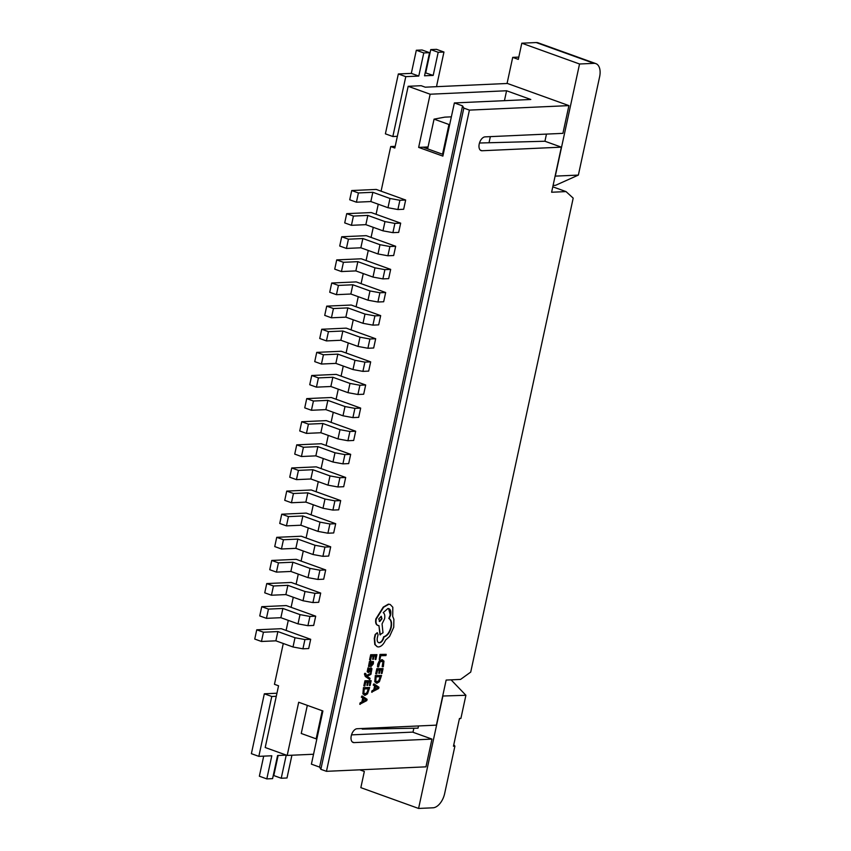 <?xml version="1.0" encoding="UTF-8"?>
<svg xmlns="http://www.w3.org/2000/svg" width="851" height="851" viewBox="0 0 851 851"><rect width="100%" height="100%" fill="white"/><g stroke="black" fill="none" stroke-linecap="round" stroke-linejoin="round"><path stroke-width="1.28" d="M362.015 695.927L361.345 697.139L362.749 697.98L361.877 701.905L360.069 702.915L359.771 704.256L366.792 700.607L367.079 699.309L362.015 695.927L361.718 697.267L363.122 698.118L362.249 702.032L360.441 703.054L360.143 704.394M366.951 685.406L367.621 685.374L368.366 682.013L370.238 681.949L369.43 685.576L370.111 685.555L371.174 680.715L364.951 680.779L363.834 685.832L364.877 685.949L365.728 682.108L367.696 682.034L366.951 685.406L367.292 682.055M369.834 681.959L369.43 685.576M371.206 673.056L366.451 675.832L365.717 673.481L364.696 673.364L364.462 674.13L365.27 676.481L369.781 679.502L370.057 678.279L367.004 676.417L370.919 674.375L371.206 673.056L366.196 675.63M369.611 669.769L368.494 671.333L369.068 668.014L367.94 667.907L367.196 671.684L368.302 672.545L369.079 672.12L371.015 669.163L370.238 672.013L371.323 672.12L371.94 668.673L371.217 667.95L368.121 671.205M371.94 668.673L370.845 667.812L371.568 668.535L370.845 667.812L369.228 669.641M373.451 661.578L372.738 661.599L372.759 663.78L371.43 665.184L371.696 663.195L370.823 661.014L369.813 661.621L369.43 665.216L368.515 666.45L371.206 666.354L373.323 663.876L373.451 661.578L372.366 661.461L372.387 663.652L371.057 665.046M370.972 661.014L369.44 661.482L368.515 666.45M381.546 675.46L375.695 675.651L375.142 681.864L377.014 683.215L379.397 681.725L381.546 675.46L375.323 675.524L374.77 681.736L376.642 683.076M377.014 683.215L376.078 683.023M320.859 769.315L463.827 108.098L469.412 110.109L568.915 105.609L562.915 133.352L485.049 136.873A7.223 4.117 109.8 0 0 479.421 143.202A7.223 4.117 109.8 0 0 481.102 150.606A7.223 4.117 109.8 0 0 482.049 150.744L561.362 147.159L551.618 192.241L566.032 191.592L573.191 198.134L470.72 672.088L460.561 679.417L446.147 680.066L436.393 725.148L357.08 728.733A7.223 4.117 109.8 0 0 351.452 735.073A7.223 4.117 109.8 0 0 353.133 742.466A7.223 4.117 109.8 0 0 354.08 742.604L431.957 739.093L425.957 766.836L326.454 771.325L320.859 769.315L319.604 767.113L311.402 764.155L322.901 710.979L298.69 702.256L287.191 755.433L313.551 754.241M469.412 110.109L326.454 771.325M379.982 654.419L379.259 659.514L379.929 659.482L380.748 655.738L385.939 655.568L386.205 654.355L379.982 654.419L379.259 659.514M382.642 659.855L379.238 660.94L377.727 664.205L377.493 666.79L378.589 666.907L379.876 662.046L382.439 661.163M381.376 660.94L382.918 661.865L382.173 666.631L383.333 666.748L383.961 661.078L381.993 659.802L379.61 661.078L377.865 666.929M378.833 673.311L379.503 673.29L380.248 669.918L382.12 669.854L381.312 673.492L381.993 673.46L383.056 668.62L376.833 668.684L375.716 673.747L376.759 673.854L377.61 670.014L379.578 669.939L378.833 673.311L379.174 669.96M381.716 669.875L381.312 673.492M373.897 683.832L373.227 685.044L374.631 685.895L373.759 689.81L371.951 690.821L371.653 692.161L378.674 688.512L378.95 687.214L373.897 683.832L373.6 685.172L375.004 686.023L374.132 689.938L372.323 690.959L372.025 692.299M372.695 659.355L373.366 659.334L374.11 655.961L375.982 655.898L375.185 659.536L375.855 659.514L376.919 654.664L370.696 654.727L369.579 659.791L370.621 659.897L371.472 656.057L373.44 655.993L372.695 659.355L373.036 656.004M375.578 655.919L375.185 659.536M369.664 687.544L363.813 687.746L363.26 693.959L365.132 695.299L367.515 693.81L369.664 687.544L363.441 687.619L362.888 693.82L364.76 695.171M365.132 695.299L364.196 695.118M377.301 632.676L375.131 634.527L374.27 638.463L374.791 644.494L377.142 646.696M388.62 608.561L390.247 614.89L388.833 618.464C391.003 619.89 391.673 622.836 390.854 627.283C389.418 632.559 386.992 635.74 383.588 636.825L383.471 637.356C382.578 640.537 381.12 642.314 379.078 642.686L378.557 642.633M378.961 625.645L379.961 634.761L382.993 632.74L382.056 623.879L384.578 618.815C385.131 615.752 384.673 613.688 383.216 612.624L387.928 608.486L388.811 608.614M390.024 604.433L388.407 604.136L383.248 607.103L375.844 618.964C375.185 623.028 376.078 625.208 378.525 625.517M387.928 608.486C390.375 608.784 391.269 610.965 390.62 615.028L389.205 618.592C391.375 620.028 392.045 622.964 391.226 627.421C389.79 632.687 387.365 635.867 383.961 636.963L383.844 637.495C382.95 640.675 381.493 642.452 379.45 642.824C377.631 642.654 376.897 641.08 377.27 638.112L378.057 634.708L377.227 632.676L375.504 634.655L374.642 638.601L375.163 644.622L377.323 646.771L378.578 646.962C381.333 646.537 383.641 644.271 385.482 640.154L389.567 636.442L393.736 627.272L393.885 619.294L392.705 616.422L392.822 607.252L390.215 604.487L388.779 604.274L383.62 607.231L376.216 619.102C375.557 623.166 376.45 625.347 378.897 625.645L377.833 625.442M283.287 643.484L274.458 684.31L278.554 685.789L265.204 747.518L287.191 755.433M381.078 191.177L376.238 189.433L351.718 190.539L349.718 199.783L356.42 202.198L370.845 201.549L387.982 207.718L397.896 209.537L403.661 209.272L405.661 200.028L381.078 191.177L390.726 146.553L394.821 148.031L408.172 86.302L430.149 94.216L418.649 147.393L442.871 156.105L454.37 102.939L462.561 105.886L319.604 767.113M378.259 204.219L376.078 214.292L371.238 212.548L346.719 213.654L353.42 216.069L367.845 215.42L384.982 221.59L394.896 223.409L400.672 223.143L376.078 214.292M346.719 213.654L344.719 222.898L351.431 225.313L365.845 224.664L382.982 230.834L392.896 232.653L398.672 232.397L400.672 223.143M373.259 227.334L371.079 237.408L366.238 235.663L341.719 236.769L348.431 239.195L362.845 238.535L379.982 244.705L389.896 246.524L395.672 246.269L371.079 237.408M341.719 236.769L339.719 246.024L346.431 248.439L360.845 247.79L377.982 253.96L387.896 255.779L393.673 255.513L395.672 246.269M368.26 250.46L366.079 260.534L361.239 258.789L336.719 259.895L343.432 262.31L357.845 261.661L374.983 267.831L384.897 269.65L390.673 269.384L366.079 260.534M336.719 259.895L334.72 269.139L341.432 271.554L355.846 270.905L372.983 277.075L382.897 278.894L388.673 278.639L390.673 269.384M363.26 273.575L361.079 283.649L356.239 281.904L331.72 283.011L338.432 285.425L352.846 284.777L369.983 290.946L379.908 292.765L385.673 292.51L361.079 283.649M331.72 283.011L329.72 292.265L336.432 294.68L350.846 294.02L367.994 300.201L377.908 302.009L383.673 301.754L385.673 292.51M358.26 296.691L356.08 306.775L351.24 305.03L326.72 306.137L333.432 308.551L347.857 307.892L364.994 314.072L374.908 315.881L380.674 315.625L356.08 306.775M326.72 306.137L324.72 315.381L331.433 317.795L345.857 317.146L362.994 323.316L372.908 325.135L378.674 324.869L380.674 315.625M353.261 319.816L351.08 329.89L346.24 328.146L321.731 329.252L328.433 331.667L342.857 331.018L359.994 337.187L369.908 339.006L375.674 338.741L351.08 329.89M321.731 329.252L319.731 338.496L326.433 340.921L340.857 340.262L357.994 346.431L367.909 348.25L373.674 347.995L375.674 338.741M348.261 342.932L346.091 353.005L341.24 351.261L316.732 352.378L323.433 354.793L337.858 354.133L354.995 360.303L364.909 362.122L370.674 361.866L346.091 353.005M316.732 352.378L314.732 361.622L321.433 364.037L335.858 363.388L352.995 369.557L362.909 371.376L368.674 371.11L370.674 361.866M343.261 366.058L341.091 376.131L336.241 374.387L311.732 375.493L318.434 377.908L332.858 377.259L349.995 383.429L359.909 385.248L365.675 384.982L341.091 376.131M311.732 375.493L309.732 384.737L316.434 387.152L330.858 386.503L347.995 392.673L357.909 394.492L363.675 394.236L365.675 384.982M338.272 389.173L336.092 399.247L331.241 397.502L306.732 398.608L313.434 401.023L327.858 400.374L344.995 406.544L354.91 408.363L360.675 408.108L336.092 399.247M306.732 398.608L304.732 407.863L311.434 410.278L325.859 409.618L342.996 415.799L352.91 417.607L358.675 417.352L360.675 408.108M333.273 412.288L331.092 422.373L326.252 420.628L301.733 421.734L308.434 424.149L322.859 423.5L339.996 429.67L349.91 431.489L355.675 431.223L331.092 422.373M301.733 421.734L299.733 430.978L306.434 433.393L320.859 432.744L337.996 438.914L347.91 440.733L353.676 440.467L355.675 431.223M328.273 435.414L326.093 445.488L321.252 443.743L296.733 444.85L303.435 447.264L317.859 446.615L334.996 452.785L344.91 454.604L350.676 454.338L326.093 445.488M296.733 444.85L294.733 454.104L301.435 456.519L315.859 455.859L332.996 462.029L342.91 463.848L348.676 463.593L350.676 454.338M323.274 458.529L321.093 468.603L316.253 466.859L291.733 467.976L298.446 470.39L312.86 469.731L329.997 475.911L339.911 477.719L345.687 477.464L321.093 468.603M291.733 467.976L289.734 477.22L296.446 479.634L310.86 478.985L327.997 485.155L337.911 486.974L343.687 486.708L345.687 477.464M318.274 481.655L316.093 491.729L311.253 489.985L286.734 491.091L293.446 493.506L307.86 492.857L324.997 499.026L334.911 500.845L340.687 500.579L316.093 491.729M286.734 491.091L284.734 500.335L291.446 502.75L305.86 502.101L322.997 508.27L332.911 510.089L338.687 509.834L340.687 500.579M313.274 504.771L311.094 514.844L306.254 513.1L281.734 514.206L288.446 516.621L302.86 515.972L319.997 522.142L329.911 523.961L335.688 523.705L311.094 514.844M281.734 514.206L279.734 523.461L286.447 525.875L300.86 525.227L317.997 531.396L327.912 533.215L333.688 532.949L335.688 523.705M308.275 527.886L306.094 537.97L301.254 536.226L276.735 537.332L283.447 539.747L297.861 539.098L315.008 545.268L324.922 547.087L330.688 546.821L306.094 537.97M276.735 537.332L274.735 546.576L281.447 548.991L295.861 548.342L313.008 554.512L322.923 556.331L328.688 556.065L330.688 546.821M303.275 551.012L301.094 561.086L296.254 559.341L271.735 560.447L278.447 562.862L292.872 562.213L310.009 568.383L319.923 570.202L325.688 569.936L301.094 561.086M271.735 560.447L269.746 569.702L276.447 572.117L290.872 571.457L308.009 577.638L317.923 579.446L323.688 579.191L325.688 569.936M298.275 574.127L296.095 584.201L291.255 582.456L266.746 583.573L273.448 585.988L287.872 585.328L305.009 591.509L314.923 593.317L320.689 593.062L296.095 584.201M266.746 583.573L264.746 592.817L271.448 595.232L285.872 594.583L303.009 600.753L312.923 602.572L318.689 602.306L320.689 593.062M293.276 597.253L291.106 607.327L286.255 605.582L261.746 606.689L268.448 609.103L282.872 608.454L300.009 614.624L309.924 616.443L315.689 616.177L291.106 607.327M261.746 606.689L259.746 615.933L266.448 618.347L280.873 617.698L298.01 623.868L307.924 625.687L313.689 625.432L315.689 616.177M288.276 620.368L286.106 630.442L281.255 628.698L256.747 629.804L263.448 632.219L277.873 631.57L295.01 637.739L304.924 639.558L310.689 639.303L286.106 630.442M256.747 629.804L254.747 639.058L261.448 641.473L275.873 640.824L293.01 646.994L302.924 648.813L308.69 648.547L310.689 639.303M451.36 116.842L444.765 117.14L434.063 119.14L427.638 148.872L443.222 154.478M489.059 142.574L490.346 136.628M566.032 191.592L552.788 186.826M263.704 756.145L259.364 776.208L266.81 778.899L271.809 755.773L258.832 756.358L251.385 753.678L264.331 693.799L271.777 696.48L276.288 696.278M264.331 693.799L276.947 693.225M258.832 756.358L271.777 696.48M278.128 755.486L273.788 775.559L281.234 778.24L286.234 755.124L277.586 755.518L272.586 778.633L266.81 778.899M291.925 755.22L287 777.984L281.234 778.24M390.726 146.553L395.183 146.351M413.841 728.233L412.98 732.254M362.377 728.499L362.249 729.105L418.032 728.158L418.501 725.956M322.221 710.734L316.147 738.838L316.87 738.87M431.957 739.093L412.586 732.115L351.516 734.87M316.147 738.838L301.243 733.477L307.317 705.373M430.149 94.216L506.579 90.759L530.801 99.482L454.37 102.939M506.579 90.759L504.441 100.673M418.649 147.393L428.053 146.968M568.915 105.609L507.441 83.472L425.245 87.185L421.149 85.706L408.172 86.302M463.827 108.098L462.561 105.886M397.353 136.32L392.843 136.522L405.789 76.643L418.777 76.058L423.777 52.932L429.542 52.677L424.543 75.792L433.191 75.409L438.191 52.283L443.956 52.028L436.967 84.387A7.223 4.117 109.8 0 0 436.712 86.664M405.789 76.643L398.342 73.963L385.397 133.841L392.843 136.522M398.342 73.963L411.32 73.377L418.777 76.058M411.32 73.377L416.32 50.252L423.777 52.932M416.32 50.252L422.085 49.996L429.542 52.677M425.202 72.75L433.191 75.409M425.745 72.718L430.744 49.603L438.191 52.283M430.744 49.603L436.51 49.337L443.956 52.028M453.785 744.71L454.902 746.136L453.466 746.21L459.466 718.467L460.902 718.393L459.37 718.872M442.69 696.022L465.901 695.278L451.073 679.843M454.902 746.136L444.658 793.536A14.446 8.223 109.8 0 1 433.01 807.801L418.586 808.45L360.845 787.654L364.334 771.474L359.76 769.825M465.901 695.278L460.902 718.393M442.828 696.32L418.586 808.45M518.791 57.102L512.706 57.368L518.302 59.389L521.801 43.199L579.542 63.995L555.299 176.125L578.372 175.083L555.543 185.327L553.086 185.433M578.372 175.083L599.615 76.824A14.446 8.223 109.8 0 0 595.86 63.623L538.119 42.827A14.446 8.223 -70.2 0 0 536.215 42.55L521.801 43.199M595.86 63.623A14.446 8.223 109.8 0 0 593.966 63.346L579.542 63.995M546.47 134.096L544.927 141.245L479.475 143.011M544.927 141.245L561.362 147.159M507.058 83.494L512.706 57.368M449.7 124.533L448.966 124.501L442.541 154.233M434.063 119.14L448.966 124.501M427.968 147.34L423.915 147.531L427.638 148.872M397.896 209.537L399.896 200.283L405.661 200.028M387.982 207.718L389.981 198.474L399.896 200.283M370.845 201.549L372.844 192.294L389.981 198.474M356.42 202.198L358.42 192.954L372.844 192.294M351.718 190.539L358.42 192.954M392.896 232.653L394.896 223.409M382.982 230.834L384.982 221.59M365.845 224.664L367.845 215.42M351.431 225.313L353.42 216.069M387.896 255.779L389.896 246.524M377.982 253.96L379.982 244.705M360.845 247.79L362.845 238.535M346.431 248.439L348.431 239.195M382.897 278.894L384.897 269.65M372.983 277.075L374.983 267.831M355.846 270.905L357.845 261.661M341.432 271.554L343.432 262.31M377.908 302.009L379.908 292.765M367.994 300.201L369.983 290.946M350.846 294.02L352.846 284.777M336.432 294.68L338.432 285.425M372.908 325.135L374.908 315.881M362.994 323.316L364.994 314.072M345.857 317.146L347.857 307.892M331.433 317.795L333.432 308.551M367.909 348.25L369.908 339.006M357.994 346.431L359.994 337.187M340.857 340.262L342.857 331.018M326.433 340.921L328.433 331.667M362.909 371.376L364.909 362.122M352.995 369.557L354.995 360.303M335.858 363.388L337.858 354.133M321.433 364.037L323.433 354.793M357.909 394.492L359.909 385.248M347.995 392.673L349.995 383.429M330.858 386.503L332.858 377.259M316.434 387.152L318.434 377.908M352.91 417.607L354.91 408.363M342.996 415.799L344.995 406.544M325.859 409.618L327.858 400.374M311.434 410.278L313.434 401.023M347.91 440.733L349.91 431.489M337.996 438.914L339.996 429.67M320.859 432.744L322.859 423.5M306.434 433.393L308.434 424.149M342.91 463.848L344.91 454.604M332.996 462.029L334.996 452.785M315.859 455.859L317.859 446.615M301.435 456.519L303.435 447.264M337.911 486.974L339.911 477.719M327.997 485.155L329.997 475.911M310.86 478.985L312.86 469.731M296.446 479.634L298.446 470.39M332.911 510.089L334.911 500.845M322.997 508.27L324.997 499.026M305.86 502.101L307.86 492.857M291.446 502.75L293.446 493.506M327.912 533.215L329.911 523.961M317.997 531.396L319.997 522.142M300.86 525.227L302.86 515.972M286.447 525.875L288.446 516.621M322.923 556.331L324.922 547.087M313.008 554.512L315.008 545.268M295.861 548.342L297.861 539.098M281.447 548.991L283.447 539.747M317.923 579.446L319.923 570.202M308.009 577.638L310.009 568.383M290.872 571.457L292.872 562.213M276.447 572.117L278.447 562.862M312.923 602.572L314.923 593.317M303.009 600.753L305.009 591.509M285.872 594.583L287.872 585.328M271.448 595.232L273.448 585.988M307.924 625.687L309.924 616.443M298.01 623.868L300.009 614.624M280.873 617.698L282.872 608.454M266.448 618.347L268.448 609.103M302.924 648.813L304.924 639.558M293.01 646.994L295.01 637.739M275.873 640.824L277.873 631.57M261.448 641.473L263.448 632.219M386.205 654.355L380.354 654.547M381.759 661.067L383.29 662.004L382.546 666.769M382.461 659.78L381.62 659.663M383.056 668.62L376.833 668.684M377.206 668.822L376.089 673.875M380.61 676.694L376.099 676.843L375.791 680.991L377.27 681.938L379.142 680.843L380.61 676.694M376.61 681.842L378.769 680.715L380.206 676.705M375.578 686.385L374.876 689.544L378.067 687.885L375.578 686.385M374.961 689.161L378.078 687.853L375.557 686.47M376.919 654.664L370.696 654.727M371.068 654.866L369.951 659.919M369.355 664.599L370.504 665.067L370.621 662.206L369.728 664.737L370.876 665.195L370.621 662.206M369.068 668.014L367.94 667.907M368.313 668.035L367.568 671.811L368.302 672.545M371.015 669.163L370.61 672.141M365.717 673.481L364.696 673.364M365.068 673.503L365.643 676.619L369.781 679.502M371.174 680.715L364.951 680.779M365.324 680.917L364.207 685.97M368.728 688.789L364.217 688.938L363.909 693.076L365.387 694.022L367.27 692.937L368.728 688.789M364.728 693.937L366.898 692.81L368.323 688.799M363.696 698.48L362.994 701.639L366.185 699.969L363.696 698.48M363.079 701.256L366.196 699.947L363.675 698.565M378.897 625.645L380.333 634.889M378.727 618.954L379.769 621.507L381.971 618.837L381.269 616.337L378.727 618.954M379.248 621.358L381.599 618.709L381.078 616.294M354.08 742.604L352.314 741.966M536.215 42.55L593.966 63.346M482.049 150.744L480.283 150.106"/></g></svg>

